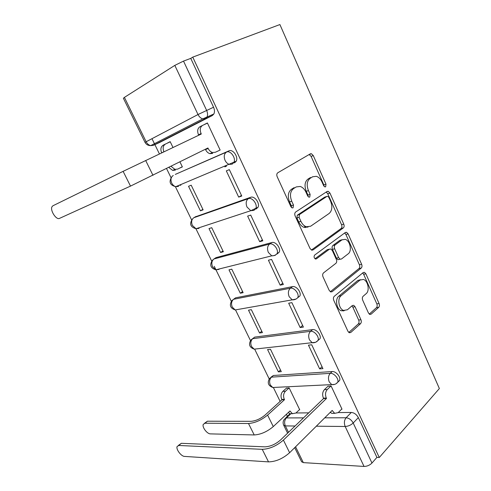 <?xml version="1.0" encoding="UTF-8"?>
<svg xmlns="http://www.w3.org/2000/svg" width="491" height="491" viewBox="0 0 491 491"><rect width="100%" height="100%" fill="white"/><g stroke="black" fill="none" stroke-linecap="round" stroke-linejoin="round"><path stroke-width="0.74" d="M325.656 186.801L325.993 184.18L313.258 155.561L311.411 153.72L310.33 153.843L277.783 172.777C276.709 173.618 276.513 174.937 277.188 176.729L290.899 206.693L292.133 207.926L293.084 207.816L293.477 205.035L291.722 201.2C289.61 195.541 290.212 191.343 293.52 188.599L296.251 186.918L300.24 186.457C302.64 187.274 304.555 189.176 305.967 192.165L307.667 195.934L308.894 197.161L309.76 197.057L310.122 194.356L308.434 190.6C306.384 185.07 306.936 180.989 310.091 178.362L312.687 176.76L316.351 176.318C318.714 177.098 320.598 178.988 322.004 181.989L323.649 185.678L324.858 186.899L325.656 186.801M324.072 186.353L323.821 184.898L311.11 156.377L309.164 154.518M291.513 207.552L291.304 205.729L289.555 201.905L291.722 201.2M308.188 196.707L307.949 195.062L306.261 191.318L308.434 190.6M337.796 382.035L339.6 380.464C341.141 377.26 335.967 371.073 332.162 371.552L273.364 375.492L270.964 377.217M297.73 297.749L299.848 296.018C301.689 292.427 296.288 285.609 292.433 286.64L235.612 297.816L234.072 298.915M277.139 253.957L279.189 252.208C281.214 248.415 275.684 241.191 271.799 242.548L216.065 257.609L214.892 258.364M256.106 209.019L257.99 207.294C260.205 203.286 254.541 195.596 250.625 197.302L195.314 216.869M234.526 162.889L236.22 161.232C238.657 157.003 232.838 148.767 228.898 150.866L175.324 174.409M368.459 313.006L369.772 314.418L371.122 314.166L378.708 307.341C379.537 306.378 379.66 305.107 379.077 303.512L365.869 273.825L364.463 272.327L363.205 272.542L334.248 296.331C333.303 297.331 333.143 298.675 333.776 300.369L347.953 331.339L349.267 332.745L350.77 332.475L360.523 323.704C361.401 322.691 361.542 321.366 360.934 319.733L355.073 306.771L353.71 305.322L352.305 305.568L347.419 309.772L343.522 310.435C338.802 308.931 337.084 298.675 341.061 295.791L360.05 280.042L363.475 279.447C368.029 280.778 369.913 290.813 366.145 293.673L363.101 296.294C362.229 297.258 362.094 298.553 362.696 300.179L368.459 313.006M379.273 457.508L192.767 57.122L279.907 24.55L439.365 388.541L379.273 457.508L376.91 457.391L371.963 463.044C369.717 465.259 367.078 466.395 364.034 466.438L303.328 462.62L301.578 461.687M343.326 227.91C344.228 227.045 344.375 225.786 343.768 224.135L329.934 193.043L328.233 191.318L327.092 191.465L295.699 211.983C294.668 212.873 294.483 214.199 295.14 215.96L310.024 248.477L311.625 250.109L313.037 249.919L343.326 227.91L341.122 228.493C342.024 227.628 342.172 226.376 341.564 224.725L327.755 193.73L326.184 192.061M348.113 233.9L361.628 264.281C362.223 265.901 362.088 267.165 361.223 268.08L332.131 291.697L330.664 291.924L329.216 290.408L323.035 276.899C322.397 275.193 322.562 273.849 323.532 272.879L335.875 263.342C336.808 262.403 336.961 261.102 336.341 259.426L332.339 250.563L330.787 248.962L329.461 249.152L316.419 258.855L315.418 258.99C313.933 257.849 313.688 256.541 314.682 255.056L345.357 232.476L346.566 232.298L348.113 233.9L345.903 234.459L359.394 264.747L361.628 264.281M295.963 412.98L308.722 412.857M329.946 412.655L330.713 412.649M338.231 412.575L351.304 412.452L346.112 417.78C349.058 418.087 351.421 419.83 353.195 423.003L371.963 463.044M151.983 138.683L154.855 144.569M154.886 144.63L159.428 153.935M166.566 168.573L171.034 177.724M175.397 186.672L191.613 219.919M195.915 228.732L211.701 261.095M214.254 266.325L231.316 301.296M235.588 310.054L250.471 340.564M254.743 349.322L269.185 378.917M273.462 387.7L280.146 401.399M286.437 414.287L287.425 416.319M192.767 57.122L190.76 58.386L213.554 107.241C214.659 109.794 214.763 112.04 213.861 113.986L212.364 115.532L159.998 142.273L153.29 145.373L151.068 145.416M174.821 65.383L124.407 97.39L146.14 141.752L198.008 114.526L174.821 65.383L183.511 61.099L206.607 110.352C207.73 112.93 207.846 115.195 206.957 117.14L205.465 118.699L153.29 145.373L150.682 145.618L202.771 118.883L205.465 118.699L212.364 115.532M190.76 58.386L183.511 61.099M123.401 98.286L124.407 97.39M179.718 168.063L182.314 166.787M179.731 168.088L182.376 166.909L179.958 161.907M207.441 123.051L204.434 124.45L207.398 122.959L220.134 150.037L215.34 152.271L212.517 152.505L209.915 153.665C208.067 153.094 206.607 151.75 205.539 149.632L205.361 149.258M238.681 197.112L241.756 196.013L229.352 169.634L226.314 170.874L238.681 197.112L241.498 195.467M200.408 210.805L203.114 209.835L191.208 185.199L188.538 186.285L200.408 210.805L202.893 209.381M224.866 166.903L226.382 166.093M259.69 241.689L262.826 240.817L250.735 215.107L247.636 216.108L259.69 241.689L262.397 239.896M220.594 252.503L223.362 251.742L211.738 227.689L209.006 228.573L220.594 252.503L222.988 250.969M280.171 285.148L283.368 284.498L271.584 259.432L268.417 260.205L280.171 285.148L282.767 283.221M240.302 293.225L243.125 292.654L231.783 269.166L228.99 269.854L240.302 293.225L242.609 291.58M300.148 327.534L303.401 327.098L291.906 302.652L288.683 303.211L300.148 327.534L302.64 325.478M259.555 332.996L262.433 332.61L251.349 309.674L248.507 310.165L259.555 332.996L261.777 331.253M319.641 368.882L322.943 368.649L311.73 344.799L308.452 345.155L319.641 368.882L322.028 366.703M278.366 371.859L281.294 371.644L270.467 349.236L267.57 349.549L278.366 371.859L280.502 370.011M341.595 409.199L342.012 409.193L331.069 385.92L327.865 386.343M299.338 409.795L299.725 409.789L289.144 387.89L286.308 388.271M257.296 348.813L254.185 349.156C249.397 347.389 248.323 344.32 250.962 339.962L254.706 337.102L312.546 329.627L310.551 331.315C314.381 330.572 319.678 337.078 318.002 340.466L315.83 342.166M226.449 166.246L226.185 165.682M204.225 119.018L204.066 118.675M343.27 311.012L343.043 310.508M305.224 227.64L304.365 225.756M172.985 147.478L170.174 141.66L167.572 142.967L170.211 141.733M318.027 340.41L319.972 338.753C321.66 335.365 316.376 328.884 312.546 329.627M200.69 227.204L201.23 227.094M179.135 185.285L180.866 185.193M285.59 418.037L289.942 413.723M376.91 457.391L358.35 417.614C356.589 414.459 354.244 412.741 351.304 412.452M312.282 176.901L312.687 176.76M306.261 191.318C304.217 185.807 304.776 181.738 307.925 179.117L310.527 177.515M289.555 201.905C287.444 196.259 288.045 192.073 291.359 189.342L294.084 187.66M311.423 250.023L341.122 228.493M328.921 197.499L327.736 196.302L326.92 196.406L299.473 214.549L299.087 217.323L300.922 221.331C302.266 224.148 304.058 225.958 306.298 226.774L310.631 226.228L329.13 213.481C332.119 210.749 332.622 206.711 330.639 201.359L328.921 197.499M325.226 196.94L326.92 196.406M308.09 227.057L304.107 227.388C301.867 226.578 300.075 224.774 298.731 221.969L296.902 217.973L297.288 215.205L324.741 197.094M330.314 291.746L358.989 268.534C359.854 267.626 359.989 266.361 359.394 264.747M328.319 249.428L327.245 249.686L315.007 258.763M348.205 253.81C352.225 251.091 350.108 240.645 345.271 239.356L341.963 239.854L335.132 244.935C334.199 245.844 334.046 247.139 334.666 248.814L338.649 257.652L340.153 259.217L341.466 259.015L348.205 253.81M342.166 239.718L339.747 240.406L341.963 239.854M339.404 259.383L337.925 259.714L336.427 258.149L332.45 249.342C331.83 247.667 331.984 246.378 332.916 245.475L339.747 240.406M345.903 234.459L344.657 232.992M360.547 279.692L357.804 280.465L360.05 280.042M344.338 310.662L341.263 310.772C336.544 309.275 334.837 299.056 338.808 296.177L357.804 280.465M348.8 332.468L358.246 323.992C359.13 322.986 359.271 321.666 358.663 320.04L352.814 307.12L351.9 305.924M369.263 314.117L376.45 307.673C377.278 306.715 377.407 305.445 376.824 303.855L363.635 274.26L362.659 272.996M170.248 141.807L165.528 144.01C163.049 145.594 162.515 148.172 163.92 151.75L161.668 152.848C160.269 149.289 160.803 146.717 163.276 145.14L165.338 144.102M171.058 166.332L174.919 169.364L177.687 169.094L182.302 166.762M175.404 170.113L172.636 170.383L168.83 167.443M52.868 205.797L51.948 206.809C49.984 210.51 56.305 220.22 59.485 218.391L130.502 186.107L123.118 171.347L52.868 205.797M198.714 135.24L198.511 134.81C197.038 130.993 197.56 128.274 200.083 126.653L202.458 125.463M207.472 123.118L202.642 125.365C200.125 126.991 199.598 129.722 201.077 133.552L201.298 134.012L123.118 171.347M212.744 153.431L209.915 153.665M212.517 152.505C210.657 151.928 209.197 150.571 208.129 148.442L207.914 147.987L130.502 186.107M204.514 423.279L207.411 421.204L250.907 421.333C255.707 420.959 260.42 418.878 265.042 415.098L281.938 399.772L284.492 399.699L267.595 415.085C261.347 420.204 254.976 423.009 248.489 423.506L205.023 423.224L203.274 424.328C201.893 427.102 207.116 434.019 210.498 433.884L254.215 434.946C260.733 434.553 267.086 431.761 273.272 426.581L289.978 410.979L292.421 413.704L295.932 413.011L299.602 409.543M281.938 399.772L281.754 399.404C280.521 396.237 280.883 393.561 282.841 391.382L285.394 391.272C283.436 393.463 283.074 396.145 284.314 399.33L284.492 399.699M289.144 387.896L285.394 391.272M292.403 413.698L289.85 413.729L288.321 412.532M286.597 388.013L282.841 391.382M178.792 445.472L177.104 446.509C175.827 449.247 181.204 456.409 184.542 456.409L268.522 461.878L262.243 449.333L178.792 445.472L181.339 443.312L264.864 446.841C270.271 446.601 275.494 444.324 280.521 440.004L323.6 398.539L323.416 398.146C322.127 394.776 322.464 391.941 324.416 389.627L328.172 386.055M178.294 445.503L181.339 443.312M323.6 398.539L326.49 398.453L283.411 440.096C276.611 445.951 269.553 449.032 262.243 449.333M331.051 385.92L327.294 389.504C325.343 391.824 325.017 394.678 326.306 398.06L326.49 398.453M334.494 413.256L331.763 413.367L330.339 412.262M341.877 408.911L338.201 412.612L334.666 413.342L332.168 410.445L289.622 452.708C282.896 458.637 275.862 461.693 268.522 461.878M323.821 184.898L325.993 184.18M291.304 205.729L293.477 205.035M307.949 195.062L310.122 194.356M275.494 387.356L272.744 387.491C268.172 385.687 267.116 382.661 269.577 378.414L271.455 377.143L330.253 373.338C334.058 372.865 339.244 379.07 337.71 382.274L335.905 383.845M273.364 375.492L271.455 377.143C269.485 379.261 269.111 381.9 270.345 385.048L272.744 387.491L331.744 384.613L329.258 381.943C327.957 378.506 328.289 375.64 330.253 373.338L332.162 371.552M237.718 309.502L235.22 309.944C230.193 308.207 229.088 305.089 231.912 300.59L233.55 299.289L290.353 288.217C294.207 287.186 299.627 294.035 297.785 297.62L299.848 296.018M235.612 297.816L233.55 299.289C231.421 301.235 230.997 303.837 232.28 307.108L235.22 309.944L292.231 299.841L289.181 296.717C287.818 293.133 288.211 290.304 290.353 288.217L292.433 286.64M217.538 269.387L219.004 269.412L215.837 269.817C210.529 268.117 209.387 264.937 212.419 260.273L213.929 258.984L269.633 244.009C273.512 242.658 279.06 249.907 277.047 253.7L274.997 255.449L271.756 255.836L268.362 252.448C266.969 248.79 267.392 245.979 269.633 244.009L271.799 242.548M216.065 257.609L213.929 258.984C211.713 260.831 211.265 263.421 212.572 266.754L215.837 269.817L271.756 255.836C273.837 255.897 275.598 255.185 277.047 253.7L279.189 252.208M196.056 216.445L193.835 217.722L248.366 198.646C252.276 196.94 257.959 204.655 255.75 208.669L253.872 210.387L250.784 210.7L246.998 207.018C245.574 203.28 246.028 200.488 248.366 198.646L250.625 197.302M175.563 174.287L226.541 152.081C230.482 149.982 236.312 158.243 233.888 162.484L232.194 164.135L229.303 164.381C227.517 163.798 226.106 162.466 225.068 160.379C223.608 156.561 224.099 153.793 226.541 152.081L228.898 150.866M290.868 413.717L286.4 417.915L303.512 417.878M324.741 417.829L346.112 417.78C344.209 420.198 343.903 423.101 345.185 426.489L316.302 426.206M295.066 426.004L285.345 425.912L288.493 432.332M295.576 446.792L303.328 462.62M364.034 466.438L345.185 426.489C348.199 426.298 350.869 425.138 353.195 423.003L358.35 417.614M315.504 342.307L254.185 349.156L251.533 346.529C250.275 343.319 250.674 340.699 252.724 338.661L310.551 331.315C308.501 333.506 308.139 336.36 309.477 339.864L312.221 342.755C314.547 342.963 316.474 342.202 318.002 340.466L319.972 338.753M295.963 299.074L292.231 299.841C294.44 299.976 296.294 299.234 297.785 297.62M236.22 161.232L175.778 186.684L178.583 186.396L176.508 186.384M171.666 176.987C168.646 182.02 170.015 185.248 175.778 186.684C174.053 186.193 172.703 185.003 171.721 183.112C170.359 179.645 170.868 177.098 173.262 175.459M257.99 207.294L250.784 210.7L196.026 228.738L199.033 228.395L197.192 228.358M192.466 218.974C189.213 223.822 190.398 227.075 196.026 228.738L192.392 225.437C191.054 222.036 191.533 219.465 193.835 217.722M334.666 384.392L331.744 384.613C334.168 384.901 336.163 384.122 337.71 382.274L339.6 380.464M213.554 107.241L198.008 114.526C199.168 116.833 200.758 118.282 202.771 118.883L213.861 113.986M287.603 433.185L283.73 425.286C282.73 423.107 282.957 421.057 284.418 419.142L286.4 417.915C284.479 420.143 284.129 422.806 285.345 425.912L283.663 425.157M146.14 141.752L145.029 142.396C146.238 144.538 148.122 145.612 150.682 145.618C148.742 145.127 147.232 143.838 146.14 141.752M307.925 179.117L310.091 178.362M291.359 189.342L293.52 188.599M311.11 156.377L313.258 155.561M311.932 250.189L313.037 249.919M327.755 193.73L329.934 193.043M341.564 224.725L343.768 224.135M297.288 215.205L299.473 214.549M296.902 217.973L299.087 217.323M298.731 221.969L300.922 221.331M358.989 268.534L361.223 268.08M330.725 291.942L332.131 291.697M327.245 249.686L329.461 249.152M315.596 259.039L316.419 258.855M332.916 245.475L335.132 244.935M332.45 249.342L334.666 248.814M336.427 258.149L338.649 257.652M338.808 296.177L341.061 295.791M352.814 307.12L355.073 306.771M358.663 320.04L360.934 319.733M358.246 323.992L360.523 323.704M349.107 332.671L350.77 332.475M363.635 274.26L365.869 273.825M376.824 303.855L379.077 303.512M376.45 307.673L378.708 307.341M369.655 314.369L371.122 314.166M201.077 133.552L198.511 134.81M152.983 175.33L145.667 160.477M208.129 148.442L205.539 149.632M207.411 421.204L205.023 423.224M281.754 399.404L284.314 399.33M267.595 415.085L273.272 426.581M289.58 411.354L290.156 411.348M248.489 423.506L254.215 434.946M326.306 398.06L323.416 398.146M289.622 452.708L283.411 440.096M327.294 389.504L324.416 389.627M332.352 410.838L331.769 410.844M252.939 338.403L252.577 338.686M294.698 447.663L301.658 461.853M123.382 98.249L145.029 142.396M309.262 154.542L311.411 153.72M326.429 191.895L328.233 191.318M304.107 227.388L306.298 226.774M337.925 259.714L340.153 259.217M345.087 232.673L346.566 232.298M341.263 310.772L343.522 310.435M352.348 305.537L353.71 305.322M363.156 272.585L364.463 272.327M172.636 170.383L174.919 169.364M289.85 413.729L292.421 413.704M334.666 413.342L331.763 413.367"/></g></svg>
